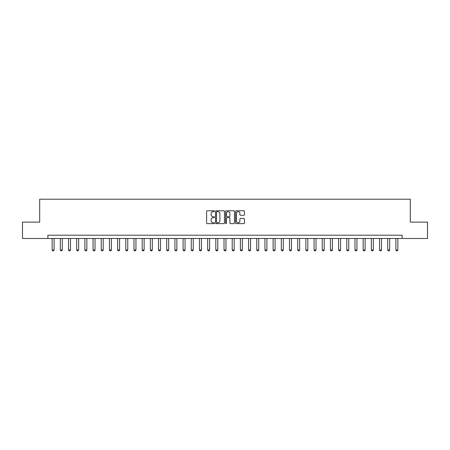 <?xml version="1.0" encoding="UTF-8"?>
<svg xmlns="http://www.w3.org/2000/svg" width="450" height="450" viewBox="0 0 450 450"><rect width="100%" height="100%" fill="white"/><g stroke="black" fill="none" stroke-linecap="round" stroke-linejoin="round"><path stroke-width="0.67" d="M214.521 211.23A0.45 0.45 0 0 0 214.071 210.78L207.242 210.78A0.641 0.641 0 0 0 206.601 211.421L206.601 222.992A0.641 0.641 0 0 0 207.242 223.633L214.071 223.633A0.45 0.45 0 0 0 214.521 223.183A0.45 0.45 0 0 0 214.071 222.733L213.188 222.733A2.059 2.059 0 0 1 211.134 220.68L211.134 219.713A2.059 2.059 0 0 1 213.188 217.659L214.071 217.659A0.45 0.45 0 0 0 214.521 217.209A0.45 0.45 0 0 0 214.071 216.759L213.188 216.759A2.059 2.059 0 0 1 211.134 214.701L211.134 213.739A2.059 2.059 0 0 1 213.188 211.68L214.071 211.68A0.45 0.45 0 0 0 214.521 211.23M243.782 215.314A0.641 0.641 0 0 0 244.429 214.667L244.429 211.421A0.641 0.641 0 0 0 243.782 210.78L236.199 210.78A0.641 0.641 0 0 0 235.558 211.421L235.558 222.992A0.641 0.641 0 0 0 236.199 223.633L243.782 223.633A0.641 0.641 0 0 0 244.429 222.992L244.429 219.071A0.641 0.641 0 0 0 243.782 218.43L240.536 218.43A0.641 0.641 0 0 0 239.895 219.071L239.895 221.018A1.721 1.721 0 0 1 238.174 222.733A1.721 1.721 0 0 1 236.458 221.018L236.458 213.401A1.721 1.721 0 0 1 238.174 211.68A1.721 1.721 0 0 1 239.895 213.401L239.895 214.667A0.641 0.641 0 0 0 240.536 215.314L243.782 215.314M47.874 238.489L22.5 238.489L22.5 222.12L39.69 222.12L39.69 199.198L410.31 199.198L410.31 222.12L427.5 222.12L427.5 238.489L402.126 238.489L402.126 235.215L47.874 235.215L47.874 238.489L402.126 238.489M224.438 211.421A0.641 0.641 0 0 0 223.796 210.78L216.208 210.78A0.641 0.641 0 0 0 215.567 211.421L215.567 222.992A0.641 0.641 0 0 0 216.208 223.633L223.796 223.633A0.641 0.641 0 0 0 224.438 222.992L224.438 211.421M226.204 210.78L233.792 210.78A0.641 0.641 0 0 1 234.433 211.421L234.433 222.992A0.641 0.641 0 0 1 233.792 223.633L230.546 223.633A0.641 0.641 0 0 1 229.899 222.992L229.899 218.301A0.641 0.641 0 0 0 229.258 217.659L227.104 217.659A0.641 0.641 0 0 0 226.463 218.301L226.463 223.183A0.45 0.45 0 0 1 226.013 223.633A0.45 0.45 0 0 1 225.562 223.183L225.562 211.421A0.641 0.641 0 0 1 226.204 210.78M216.917 211.68A0.45 0.45 0 0 0 216.467 212.13L216.467 222.283A0.45 0.45 0 0 0 216.917 222.733L217.851 222.733A2.059 2.059 0 0 0 219.904 220.68L219.904 213.739A2.059 2.059 0 0 0 217.851 211.68L216.917 211.68M229.899 213.429A1.721 1.721 0 0 0 228.184 211.714A1.721 1.721 0 0 0 226.463 213.429L226.463 216.112A0.641 0.641 0 0 0 227.104 216.759L229.258 216.759A0.641 0.641 0 0 0 229.899 216.112L229.899 213.429M52.133 238.489L52.133 249.947L54.096 249.947L54.096 238.489M54.096 249.947L53.606 250.802L52.622 250.802L52.133 249.947M60.317 238.489L60.317 249.947L62.28 249.947L62.28 238.489M62.28 249.947L61.791 250.802L60.806 250.802L60.317 249.947M68.501 238.489L68.501 249.947L70.464 249.947L70.464 238.489M70.464 249.947L69.975 250.802L68.991 250.802L68.501 249.947M76.686 238.489L76.686 249.947L78.649 249.947L78.649 238.489M78.649 249.947L78.159 250.802L77.175 250.802L76.686 249.947M84.87 238.489L84.87 249.947L86.833 249.947L86.833 238.489M86.833 249.947L86.344 250.802L85.359 250.802L84.87 249.947M93.054 238.489L93.054 249.947L95.017 249.947L95.017 238.489M95.017 249.947L94.528 250.802L93.549 250.802L93.054 249.947M101.239 238.489L101.239 249.947L103.207 249.947L103.207 238.489M103.207 249.947L102.712 250.802L101.734 250.802L101.239 249.947M109.429 238.489L109.429 249.947L111.392 249.947L111.392 238.489M111.392 249.947L110.897 250.802L109.918 250.802L109.429 249.947M117.613 238.489L117.613 249.947L119.576 249.947L119.576 238.489M119.576 249.947L119.087 250.802L118.103 250.802L117.613 249.947M125.797 238.489L125.797 249.947L127.761 249.947L127.761 238.489M127.761 249.947L127.271 250.802L126.287 250.802L125.797 249.947M133.982 238.489L133.982 249.947L135.945 249.947L135.945 238.489M135.945 249.947L135.456 250.802L134.471 250.802L133.982 249.947M142.166 238.489L142.166 249.947L144.129 249.947L144.129 238.489M144.129 249.947L143.64 250.802L142.656 250.802L142.166 249.947M150.351 238.489L150.351 249.947L152.314 249.947L152.314 238.489M152.314 249.947L151.824 250.802L150.84 250.802L150.351 249.947M158.535 238.489L158.535 249.947L160.504 249.947L160.504 238.489M160.504 249.947L160.009 250.802L159.03 250.802L158.535 249.947M166.719 238.489L166.719 249.947L168.688 249.947L168.688 238.489M168.688 249.947L168.193 250.802L167.214 250.802L166.719 249.947M174.909 238.489L174.909 249.947L176.873 249.947L176.873 238.489M176.873 249.947L176.383 250.802L175.399 250.802L174.909 249.947M183.094 238.489L183.094 249.947L185.057 249.947L185.057 238.489M185.057 249.947L184.567 250.802L183.583 250.802L183.094 249.947M191.278 238.489L191.278 249.947L193.241 249.947L193.241 238.489M193.241 249.947L192.752 250.802L191.768 250.802L191.278 249.947M199.463 238.489L199.463 249.947L201.426 249.947L201.426 238.489M201.426 249.947L200.936 250.802L199.952 250.802L199.463 249.947M207.647 238.489L207.647 249.947L209.61 249.947L209.61 238.489M209.61 249.947L209.121 250.802L208.136 250.802L207.647 249.947M215.831 238.489L215.831 249.947L217.794 249.947L217.794 238.489M217.794 249.947L217.305 250.802L216.326 250.802L215.831 249.947M224.016 238.489L224.016 249.947L225.984 249.947L225.984 238.489M225.984 249.947L225.489 250.802L224.511 250.802L224.016 249.947M232.206 238.489L232.206 249.947L234.169 249.947L234.169 238.489M234.169 249.947L233.674 250.802L232.695 250.802L232.206 249.947M240.39 238.489L240.39 249.947L242.353 249.947L242.353 238.489M242.353 249.947L241.864 250.802L240.879 250.802L240.39 249.947M248.574 238.489L248.574 249.947L250.537 249.947L250.537 238.489M250.537 249.947L250.048 250.802L249.064 250.802L248.574 249.947M256.759 238.489L256.759 249.947L258.722 249.947L258.722 238.489M258.722 249.947L258.233 250.802L257.248 250.802L256.759 249.947M264.943 238.489L264.943 249.947L266.906 249.947L266.906 238.489M266.906 249.947L266.417 250.802L265.433 250.802L264.943 249.947M273.127 238.489L273.127 249.947L275.091 249.947L275.091 238.489M275.091 249.947L274.601 250.802L273.617 250.802L273.127 249.947M281.312 238.489L281.312 249.947L283.281 249.947L283.281 238.489M283.281 249.947L282.786 250.802L281.807 250.802L281.312 249.947M289.496 238.489L289.496 249.947L291.465 249.947L291.465 238.489M291.465 249.947L290.97 250.802L289.991 250.802L289.496 249.947M297.686 238.489L297.686 249.947L299.649 249.947L299.649 238.489M299.649 249.947L299.16 250.802L298.176 250.802L297.686 249.947M305.871 238.489L305.871 249.947L307.834 249.947L307.834 238.489M307.834 249.947L307.344 250.802L306.36 250.802L305.871 249.947M314.055 238.489L314.055 249.947L316.018 249.947L316.018 238.489M316.018 249.947L315.529 250.802L314.544 250.802L314.055 249.947M322.239 238.489L322.239 249.947L324.202 249.947L324.202 238.489M324.202 249.947L323.713 250.802L322.729 250.802L322.239 249.947M330.424 238.489L330.424 249.947L332.387 249.947L332.387 238.489M332.387 249.947L331.897 250.802L330.913 250.802L330.424 249.947M338.608 238.489L338.608 249.947L340.571 249.947L340.571 238.489M340.571 249.947L340.082 250.802L339.103 250.802L338.608 249.947M346.793 238.489L346.793 249.947L348.761 249.947L348.761 238.489M348.761 249.947L348.266 250.802L347.287 250.802L346.793 249.947M354.983 238.489L354.983 249.947L356.946 249.947L356.946 238.489M356.946 249.947L356.451 250.802L355.472 250.802L354.983 249.947M363.167 238.489L363.167 249.947L365.13 249.947L365.13 238.489M365.13 249.947L364.641 250.802L363.656 250.802L363.167 249.947M371.351 238.489L371.351 249.947L373.314 249.947L373.314 238.489M373.314 249.947L372.825 250.802L371.841 250.802L371.351 249.947M379.536 238.489L379.536 249.947L381.499 249.947L381.499 238.489M381.499 249.947L381.009 250.802L380.025 250.802L379.536 249.947M387.72 238.489L387.72 249.947L389.683 249.947L389.683 238.489M389.683 249.947L389.194 250.802L388.209 250.802L387.72 249.947M395.904 238.489L395.904 249.947L397.868 249.947L397.868 238.489M397.868 249.947L397.378 250.802L396.394 250.802L395.904 249.947"/></g></svg>
